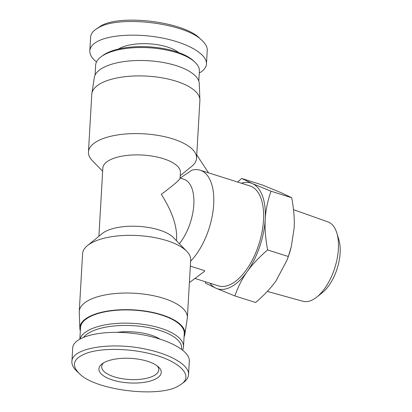 <?xml version="1.0" encoding="UTF-8"?>
<svg xmlns="http://www.w3.org/2000/svg" width="412" height="412" viewBox="0 0 412 412"><rect width="100%" height="100%" fill="white"/><g stroke="black" fill="none" stroke-linecap="round" stroke-linejoin="round"><path stroke-width="0.62" d="M293.514 209.646L327.993 221.924A41.612 20.698 107.5 0 1 336.887 233.187A41.612 20.698 107.5 0 1 316.668 297.165A41.612 20.698 107.5 0 1 302.918 301.265L267.316 291.408M316.668 297.165L322.174 292.814A34.407 17.113 -72.5 0 0 338.896 239.913L336.887 233.187M234.907 295.955L216.145 288.282A55.455 27.583 -72.5 0 0 247.169 271.657C242.045 278.842 237.956 286.937 234.907 295.955L255.605 302.496C264.149 295.219 270.967 287.983 276.061 280.793L286.999 260.163L288.323 256.496L291.269 246.716L294.117 228.418C294.657 219.246 293.859 209.023 291.711 197.75L281.144 192.672L262.382 185.003L241.679 178.458L252.252 183.536A55.455 27.583 -72.5 0 0 241.375 183.227M209.796 283.147A55.455 27.583 -72.5 0 0 216.145 288.282L205.578 283.204L205.305 281.731M237.626 182.042L241.679 178.458M252.252 183.536L271.014 191.209C267.666 200.747 265.735 210.105 265.22 219.287A55.455 27.583 -72.5 0 0 252.252 183.536M265.22 219.287C264.679 228.459 265.477 238.682 267.625 249.955C259.081 257.232 252.262 264.468 247.169 271.657A55.455 27.583 -72.5 0 0 265.22 219.287M291.269 246.716L291.16 247.133A55.455 27.583 107.5 0 1 287.262 259.467L286.999 260.163M267.625 249.955L288.323 256.496M271.014 191.209L291.711 197.75M189.386 282.606L204.527 271.317L204.568 270.648L190.334 266.147M180.245 175.692L191.59 166.479A54.142 21.347 -176.7 0 0 191.673 166.407A54.142 21.347 -176.7 0 0 196.56 158.239A54.142 21.347 -176.7 0 0 158.929 135.558A54.142 21.347 -176.7 0 0 97.721 140.971A54.142 21.347 -176.7 0 0 88.451 152.007A54.142 21.347 -176.7 0 0 92.365 160.68L102.65 171.258M190.622 261.182A52.396 26.064 107.5 0 0 213.349 208.415A52.396 26.064 107.5 0 0 200.15 170.197A52.396 26.064 107.5 0 0 191.977 170.141L180.188 178.082M208.544 172.849L196.751 154.891M196.56 158.239L199.882 100.554A54.142 21.347 -176.7 0 0 199.892 99.75A54.142 21.347 -176.7 0 0 161.288 77.703A54.142 21.347 -176.7 0 0 101.043 83.281A54.142 21.347 -176.7 0 0 91.861 93.524A54.142 21.347 -176.7 0 0 91.778 94.322L88.451 152.007M176.49 240.742L176.64 238.218C176.944 225.488 171.835 210.867 161.313 194.351C173.308 185.359 179.565 179.998 180.095 178.257L180.425 172.587A38.862 15.321 -176.7 0 0 142.511 155.051A38.862 15.321 -176.7 0 0 102.83 168.111L98.901 236.267M184.071 336.836A52.612 20.744 -176.7 0 0 184.833 334.395L187.28 318.481A54.142 21.347 -176.7 0 0 187.362 317.683L190.689 259.993A54.142 21.347 -176.7 0 0 186.775 251.32L173.504 237.667A38.862 15.321 -176.7 0 0 138.396 226.358A38.862 15.321 -176.7 0 0 102.222 233.558L87.468 245.593A54.142 21.347 -176.7 0 0 82.585 253.761L79.258 311.446A54.142 21.347 -176.7 0 0 79.248 312.25L79.851 328.338A52.612 20.744 -176.7 0 0 80.325 330.857M180.106 178.056L183.788 179.22A38.862 19.333 107.5 0 1 193.774 205.284A38.862 19.333 107.5 0 1 179.369 243.703M200.15 170.197L249.991 185.951A52.396 26.064 107.5 0 1 262.053 231.874A52.396 26.064 107.5 0 1 231.426 283.981A52.396 26.064 107.5 0 1 218.406 285.871L194.953 278.455M199.892 99.75L199.29 83.662A52.612 20.744 -176.7 0 0 161.777 62.238A52.612 20.744 -176.7 0 0 103.232 67.656A52.612 20.744 -176.7 0 0 94.307 77.611L91.861 93.524M186.775 251.32A54.142 21.347 -176.7 0 0 142.336 235.896A54.142 21.347 -176.7 0 0 91.85 242.72A54.142 21.347 -176.7 0 0 87.468 245.593M187.362 317.683A54.142 21.347 -176.7 0 0 149.736 294.997A54.142 21.347 -176.7 0 0 88.523 300.41A54.142 21.347 -176.7 0 0 79.258 311.446M184.833 334.395A52.612 20.744 -176.7 0 0 149.288 311.74A52.612 20.744 -176.7 0 0 88.868 316.833A52.612 20.744 -176.7 0 0 79.851 328.338M181.12 384.293L183.592 382.47C186.672 380.183 188.315 377.624 188.516 374.791C189.669 365.537 171.495 354.681 147.316 349.489C112.095 341.378 71.333 347.893 71.879 361.7C71.781 364.893 73.511 368.148 77.065 371.464L79.315 373.56C70.982 365.161 73.31 358.419 86.304 353.331C99.591 348.264 124.759 348.119 146.152 352.79C177.423 359.285 194.994 375.219 181.12 384.293L178.478 385.946C159.248 398.09 95.115 390.385 79.315 373.56M155.901 378.813A31.219 12.309 -176.7 0 0 158.532 366.999A31.219 12.309 -176.7 0 0 130.784 358.363A31.219 12.309 -176.7 0 0 102.228 363.755A31.219 12.309 -176.7 0 0 114.304 380.513A31.219 12.309 -176.7 0 0 155.901 378.813M71.945 360.984L72.687 348.083C73.125 336.635 101.048 329.703 132.242 333.287C163.446 336.707 190.205 349.778 189.314 361.169L188.526 374.791M157.271 365.944A28.598 11.273 3.3 0 1 158.769 369.894A28.598 11.273 3.3 0 1 153.872 375.723A28.598 11.273 3.3 0 1 121.54 378.582A28.598 11.273 3.3 0 1 101.661 366.598A28.598 11.273 3.3 0 1 103.608 362.848M83.713 337.119A50.212 19.797 3.3 0 1 140.858 326.386A50.212 19.797 3.3 0 1 181.558 349.201M182.64 350.035A51.958 20.487 -176.7 0 0 183.5 346.801A51.958 20.487 -176.7 0 0 135.363 323.528A51.958 20.487 -176.7 0 0 80.119 338.813M117.25 332.324A34.495 13.601 3.3 0 1 159.66 338.916M79.856 338.963L80.515 327.597A51.958 20.487 3.3 0 1 133.565 310.138A51.958 20.487 3.3 0 1 184.262 333.581L183.5 346.801M199.284 73.042C203.816 70.437 206.206 67.398 206.453 63.927C207.071 54.425 188.835 43.487 163.785 38.326C138.767 33.125 110.473 34.438 97.577 41.396C92.669 44.058 90.089 47.205 89.826 50.836L90.614 37.209C90.8 34.387 92.427 31.837 95.502 29.556L98.36 27.769C119.14 14.904 185.699 23.118 202.101 40.556C205.639 43.863 207.37 47.112 207.282 50.305L207.185 51.217M202.101 40.556L199.851 38.46C184.092 21.671 119.882 13.879 100.662 26.054L95.502 29.556M89.826 50.836C89.667 54.502 91.891 58.21 96.501 61.965M194.881 62.119L193.382 60.724A50.212 19.797 -176.7 0 0 151.966 47.056A50.212 19.797 -176.7 0 0 106.075 53.462A50.212 19.797 -176.7 0 0 102.815 55.502L101.167 56.717A51.958 20.487 3.3 0 1 104.54 54.611A51.958 20.487 3.3 0 1 152.028 47.977A51.958 20.487 3.3 0 1 194.881 62.119A51.958 20.487 3.3 0 1 199.393 71.183L198.816 81.149M95.069 75.164L95.641 65.204A51.958 20.487 3.3 0 1 101.167 56.717M178.633 52.525A34.495 13.601 -176.7 0 0 119.609 48.359A34.495 13.601 -176.7 0 0 118.409 49.054M190.504 167.36L191.673 166.407M206.453 63.922L207.236 50.295"/></g></svg>
